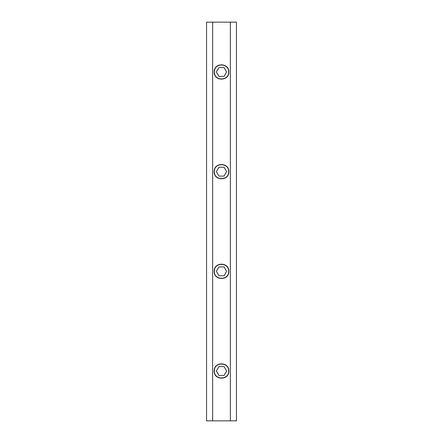 <?xml version="1.0" encoding="UTF-8"?>
<svg xmlns="http://www.w3.org/2000/svg" width="443" height="443" viewBox="0 0 443 443"><rect width="100%" height="100%" fill="white"/><g stroke="black" fill="none" stroke-linecap="round" stroke-linejoin="round"><path stroke-width="0.66" d="M214.141 271.337C213.736 261.846 229.264 261.846 228.859 271.337C229.264 280.829 213.736 280.829 214.141 271.337M214.141 171.662C213.736 162.171 229.264 162.171 228.859 171.662C229.264 181.154 213.736 181.154 214.141 171.662M214.141 71.987C213.736 62.496 229.264 62.496 228.859 71.987C229.264 81.479 213.736 81.479 214.141 71.987M214.141 371.012C213.736 361.521 229.264 361.521 228.859 371.012C229.264 380.504 213.736 380.504 214.141 371.012M212.64 420.85L206.549 420.85L206.549 22.15L236.451 22.15L236.451 420.85L212.64 420.85L212.64 22.15M230.36 22.15L230.36 420.85M214.34 371.012C213.947 361.776 229.053 361.776 228.66 371.012C229.053 380.249 213.947 380.249 214.34 371.012M224.058 375.442L218.942 375.442L216.383 371.012L218.942 366.582L224.058 366.582L226.617 371.012L224.058 375.442M214.34 271.337C213.947 262.101 229.053 262.101 228.66 271.337C229.053 280.574 213.947 280.574 214.34 271.337M224.058 275.767L218.942 275.767L216.383 271.337L218.942 266.907L224.058 266.907L226.617 271.337L224.058 275.767M214.34 171.662C213.947 162.426 229.053 162.426 228.66 171.662C229.053 180.899 213.947 180.899 214.34 171.662M224.058 176.093L218.942 176.093L216.383 171.662L218.942 167.232L224.058 167.232L226.617 171.662L224.058 176.093M214.34 71.987C213.947 62.751 229.053 62.751 228.66 71.987C229.053 81.224 213.947 81.224 214.34 71.987M224.058 76.417L218.942 76.417L216.383 71.987L218.942 67.557L224.058 67.557L226.617 71.987L224.058 76.417"/></g></svg>
